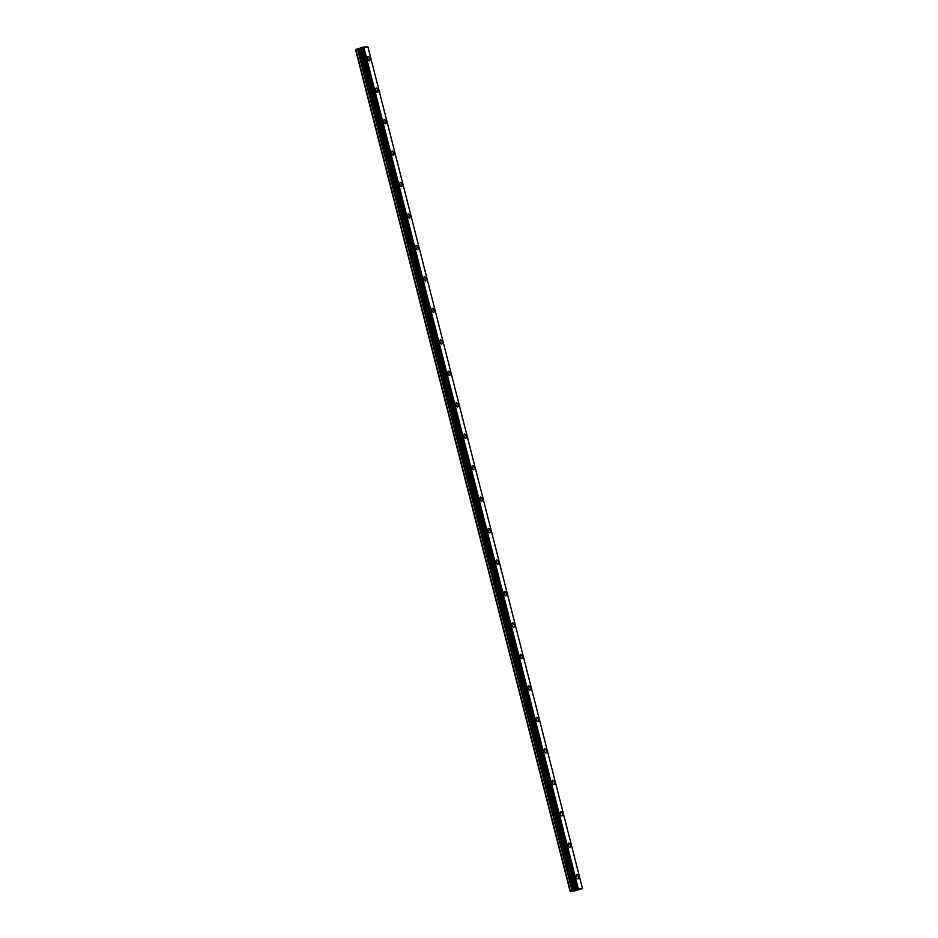 <?xml version="1.0" encoding="UTF-8"?>
<svg xmlns="http://www.w3.org/2000/svg" width="938" height="938" viewBox="0 0 938 938"><rect width="100%" height="100%" fill="white"/><g stroke="black" fill="none" stroke-linecap="round" stroke-linejoin="round"><path stroke-width="1.41" d="M368.188 56.608A2.251 0.973 -107.4 0 1 369.865 58.719A2.251 0.973 -107.4 0 1 369.537 60.888A2.251 0.973 -107.4 0 1 367.848 58.777A2.251 0.973 -107.4 0 1 368.188 56.608A2.251 0.973 -107.4 0 1 369.865 58.731A2.251 0.973 -107.4 0 1 369.537 60.888M376.208 88.066A2.251 0.973 -107.4 0 1 377.885 90.189A2.251 0.973 -107.4 0 1 377.545 92.358A2.251 0.973 -107.4 0 1 375.868 90.236A2.251 0.973 -107.4 0 1 376.208 88.066A2.251 0.973 -107.4 0 1 377.885 90.189A2.251 0.973 -107.4 0 1 377.557 92.358M384.228 119.525A2.251 0.973 -107.4 0 1 385.905 121.647A2.251 0.973 -107.4 0 1 385.565 123.816A2.251 0.973 -107.4 0 1 383.888 121.694A2.251 0.973 -107.4 0 1 384.228 119.525A2.251 0.973 -107.4 0 1 385.905 121.647A2.251 0.973 -107.4 0 1 385.577 123.816M392.248 150.983A2.251 0.973 -107.4 0 1 393.925 153.105A2.251 0.973 -107.4 0 1 393.585 155.274A2.251 0.973 -107.4 0 1 391.908 153.152A2.251 0.973 -107.4 0 1 392.248 150.983A2.251 0.973 -107.4 0 1 393.925 153.105A2.251 0.973 -107.4 0 1 393.585 155.274M400.268 182.453A2.251 0.973 -107.4 0 1 401.945 184.563A2.251 0.973 -107.4 0 1 401.605 186.732A2.251 0.973 -107.4 0 1 399.928 184.622A2.251 0.973 -107.4 0 1 400.268 182.453A2.251 0.973 -107.4 0 1 401.945 184.563A2.251 0.973 -107.4 0 1 401.605 186.732M408.288 213.911A2.251 0.973 -107.4 0 1 409.965 216.021A2.251 0.973 -107.4 0 1 409.625 218.191A2.251 0.973 -107.4 0 1 407.948 216.08A2.251 0.973 -107.4 0 1 408.288 213.911A2.251 0.973 -107.4 0 1 409.965 216.021A2.251 0.973 -107.4 0 1 409.625 218.191M416.308 245.369A2.251 0.973 -107.4 0 1 417.985 247.491A2.251 0.973 -107.4 0 1 417.644 249.66A2.251 0.973 -107.4 0 1 415.968 247.538A2.251 0.973 -107.4 0 1 416.308 245.369A2.251 0.973 -107.4 0 1 417.985 247.491A2.251 0.973 -107.4 0 1 417.644 249.66M424.328 276.827A2.251 0.973 -107.4 0 1 426.004 278.949A2.251 0.973 -107.4 0 1 425.664 281.119A2.251 0.973 -107.4 0 1 423.988 278.996A2.251 0.973 -107.4 0 1 424.328 276.827A2.251 0.973 -107.4 0 1 426.004 278.949A2.251 0.973 -107.4 0 1 425.664 281.119M432.348 308.285A2.251 0.973 -107.4 0 1 434.024 310.408A2.251 0.973 -107.4 0 1 433.684 312.577A2.251 0.973 -107.4 0 1 432.008 310.455A2.251 0.973 -107.4 0 1 432.348 308.285A2.251 0.973 -107.4 0 1 434.024 310.408A2.251 0.973 -107.4 0 1 433.684 312.577M440.356 339.744A2.251 0.973 -107.4 0 1 442.044 341.866A2.251 0.973 -107.4 0 1 441.704 344.035A2.251 0.973 -107.4 0 1 440.028 341.913A2.251 0.973 -107.4 0 1 440.356 339.744A2.251 0.973 -107.4 0 1 442.044 341.866A2.251 0.973 -107.4 0 1 441.704 344.035M448.376 371.214A2.251 0.973 -107.4 0 1 450.064 373.324A2.251 0.973 -107.4 0 1 449.724 375.493A2.251 0.973 -107.4 0 1 448.047 373.383A2.251 0.973 -107.4 0 1 448.376 371.214A2.251 0.973 -107.4 0 1 450.052 373.324A2.251 0.973 -107.4 0 1 449.724 375.493M456.396 402.672A2.251 0.973 -107.4 0 1 458.084 404.782A2.251 0.973 -107.4 0 1 457.744 406.951A2.251 0.973 -107.4 0 1 456.067 404.841A2.251 0.973 -107.4 0 1 456.396 402.672A2.251 0.973 -107.4 0 1 458.072 404.794A2.251 0.973 -107.4 0 1 457.744 406.951M466.092 436.252A2.251 0.973 -107.4 0 1 465.764 438.421A2.251 0.973 -107.4 0 1 464.087 436.299A2.251 0.973 -107.4 0 1 464.416 434.13A2.251 0.973 -107.4 0 1 466.092 436.252M464.416 434.13A2.251 0.973 -107.4 0 1 466.104 436.252A2.251 0.973 -107.4 0 1 465.764 438.421M472.435 465.588A2.251 0.973 -107.4 0 1 474.124 467.71A2.251 0.973 -107.4 0 1 473.784 469.879A2.251 0.973 -107.4 0 1 472.107 467.757A2.251 0.973 -107.4 0 1 472.435 465.588A2.251 0.973 -107.4 0 1 474.112 467.71A2.251 0.973 -107.4 0 1 473.784 469.879M480.455 497.046A2.251 0.973 -107.4 0 1 482.132 499.168A2.251 0.973 -107.4 0 1 481.804 501.338A2.251 0.973 -107.4 0 1 480.115 499.215A2.251 0.973 -107.4 0 1 480.455 497.046A2.251 0.973 -107.4 0 1 482.132 499.168A2.251 0.973 -107.4 0 1 481.804 501.338M488.475 528.516A2.251 0.973 -107.4 0 1 490.152 530.627A2.251 0.973 -107.4 0 1 489.824 532.796A2.251 0.973 -107.4 0 1 488.135 530.674A2.251 0.973 -107.4 0 1 488.475 528.516A2.251 0.973 -107.4 0 1 490.152 530.627A2.251 0.973 -107.4 0 1 489.824 532.796M496.495 559.974A2.251 0.973 -107.4 0 1 498.172 562.085A2.251 0.973 -107.4 0 1 497.832 564.254A2.251 0.973 -107.4 0 1 496.155 562.143A2.251 0.973 -107.4 0 1 496.495 559.974A2.251 0.973 -107.4 0 1 498.172 562.085A2.251 0.973 -107.4 0 1 497.844 564.254M504.515 591.432A2.251 0.973 -107.4 0 1 506.192 593.555A2.251 0.973 -107.4 0 1 505.863 595.712A2.251 0.973 -107.4 0 1 504.175 593.602A2.251 0.973 -107.4 0 1 504.515 591.432A2.251 0.973 -107.4 0 1 506.192 593.555A2.251 0.973 -107.4 0 1 505.852 595.724M512.535 622.891A2.251 0.973 -107.4 0 1 514.212 625.013A2.251 0.973 -107.4 0 1 513.872 627.182A2.251 0.973 -107.4 0 1 512.195 625.06A2.251 0.973 -107.4 0 1 512.535 622.891A2.251 0.973 -107.4 0 1 514.212 625.013A2.251 0.973 -107.4 0 1 513.872 627.182M520.555 654.349A2.251 0.973 -107.4 0 1 522.231 656.471A2.251 0.973 -107.4 0 1 521.891 658.64A2.251 0.973 -107.4 0 1 520.215 656.518A2.251 0.973 -107.4 0 1 520.555 654.349A2.251 0.973 -107.4 0 1 522.231 656.471A2.251 0.973 -107.4 0 1 521.891 658.64M528.575 685.807A2.251 0.973 -107.4 0 1 530.251 687.929A2.251 0.973 -107.4 0 1 529.911 690.098A2.251 0.973 -107.4 0 1 528.235 687.976A2.251 0.973 -107.4 0 1 528.575 685.807A2.251 0.973 -107.4 0 1 530.251 687.929A2.251 0.973 -107.4 0 1 529.911 690.098M536.595 717.277A2.251 0.973 -107.4 0 1 538.271 719.387A2.251 0.973 -107.4 0 1 537.931 721.557A2.251 0.973 -107.4 0 1 536.255 719.446A2.251 0.973 -107.4 0 1 536.595 717.277A2.251 0.973 -107.4 0 1 538.271 719.387A2.251 0.973 -107.4 0 1 537.931 721.557M544.615 748.735A2.251 0.973 -107.4 0 1 546.291 750.846A2.251 0.973 -107.4 0 1 545.951 753.015A2.251 0.973 -107.4 0 1 544.274 750.904A2.251 0.973 -107.4 0 1 544.615 748.735A2.251 0.973 -107.4 0 1 546.291 750.857A2.251 0.973 -107.4 0 1 545.951 753.015M552.623 780.193A2.251 0.973 -107.4 0 1 554.311 782.315A2.251 0.973 -107.4 0 1 553.971 784.485A2.251 0.973 -107.4 0 1 552.294 782.362A2.251 0.973 -107.4 0 1 552.634 780.193A2.251 0.973 -107.4 0 1 554.311 782.315A2.251 0.973 -107.4 0 1 553.971 784.485M560.654 811.651A2.251 0.973 -107.4 0 1 562.331 813.774A2.251 0.973 -107.4 0 1 561.991 815.943A2.251 0.973 -107.4 0 1 560.314 813.821A2.251 0.973 -107.4 0 1 560.654 811.651A2.251 0.973 -107.4 0 1 562.331 813.774A2.251 0.973 -107.4 0 1 561.991 815.943M568.663 843.11A2.251 0.973 -107.4 0 1 570.351 845.232A2.251 0.973 -107.4 0 1 570.011 847.401A2.251 0.973 -107.4 0 1 568.334 845.279A2.251 0.973 -107.4 0 1 568.663 843.11A2.251 0.973 -107.4 0 1 570.339 845.232A2.251 0.973 -107.4 0 1 570.011 847.401M578.359 876.69A2.251 0.973 -107.4 0 1 578.031 878.859A2.251 0.973 -107.4 0 1 576.354 876.737A2.251 0.973 -107.4 0 1 576.682 874.579A2.251 0.973 -107.4 0 1 578.359 876.69M576.682 874.579A2.251 0.973 -107.4 0 1 578.371 876.69A2.251 0.973 -107.4 0 1 578.031 878.859M576.448 889.576L575.815 889.775L576.448 889.576M575.709 889.81L575.076 890.01L575.709 889.81M574.924 890.045L576.964 889.541M576.917 889.646L577.632 889.541M575.897 889.986L577.515 889.552M575.698 890.021L576.342 889.974M361.388 47.615L575.944 889.201L570.058 891.1L574.537 890.983L581.9 888.778L578.043 888.614L363.522 47.052L361.388 47.615L575.909 889.177L361.458 47.592M575.967 889.154L578.043 888.614M361.4 47.674L575.557 889.4L361.071 47.815L355.549 49.538L570.058 891.1M582.451 888.462L367.942 46.9L363.522 47.052M578.277 888.567L363.768 47.006M577.96 888.638L363.452 47.076M576.917 888.872L362.396 47.31M576.764 888.896L362.256 47.334M570.363 890.912L355.854 49.351M575.428 889.482L360.919 47.92M575.135 889.599L360.626 48.037M574.279 889.869L359.758 48.307M573.822 889.986L359.313 48.424M572.426 890.291L357.906 48.729M571.969 890.408L357.46 48.846M575.557 889.4L361.048 47.838"/></g></svg>
